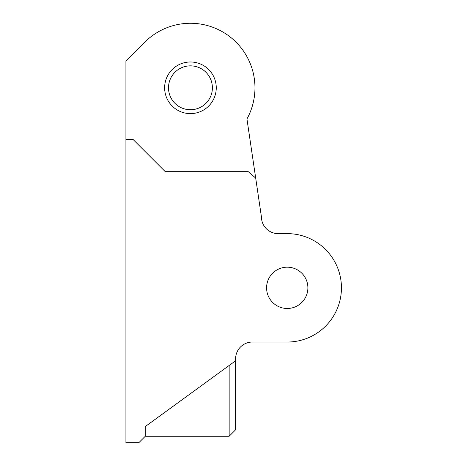 <?xml version="1.0" encoding="UTF-8"?>
<svg xmlns="http://www.w3.org/2000/svg" width="466" height="466" viewBox="0 0 466 466"><rect width="100%" height="100%" fill="white"/><g stroke="black" fill="none" stroke-linecap="round" stroke-linejoin="round"><path stroke-width="0.7" d="M168.506 87.794A21.937 21.937 0 0 1 201.417 68.793A21.937 21.937 0 0 1 201.417 106.796A21.937 21.937 0 0 1 168.506 87.794M266.587 287.831A20.65 20.65 0 0 1 287.237 267.181A20.65 20.65 0 0 1 307.886 287.831A20.65 20.65 0 0 1 287.237 308.48A20.65 20.65 0 0 1 266.587 287.831M125.919 139.416L133.014 139.416L165.279 171.68L248.291 171.68L255.688 178.064L246.945 118.964A64.529 64.529 0 0 0 144.815 42.167L125.919 61.069L125.919 442.7L138.821 442.7L145.275 436.246L145.275 426.571L235.615 360.748L235.615 358.814A16.776 16.776 0 0 1 252.391 342.038L287.237 342.038A54.202 54.202 0 0 0 341.444 287.831A54.202 54.202 0 0 0 287.237 233.629L278.202 233.629A16.776 16.776 0 0 1 261.426 216.853L255.688 178.064M164.632 87.794A25.811 25.811 0 0 0 203.351 110.151A25.811 25.811 0 0 0 203.351 65.444A25.811 25.811 0 0 0 164.632 87.794M229.161 365.449L229.161 436.246L235.615 429.792L235.615 360.748M262.142 221.711A16.776 16.776 0 0 0 278.202 233.629L287.237 233.629M252.391 342.038A16.776 16.776 0 0 0 235.615 358.814M145.275 436.246L229.161 436.246"/></g></svg>
